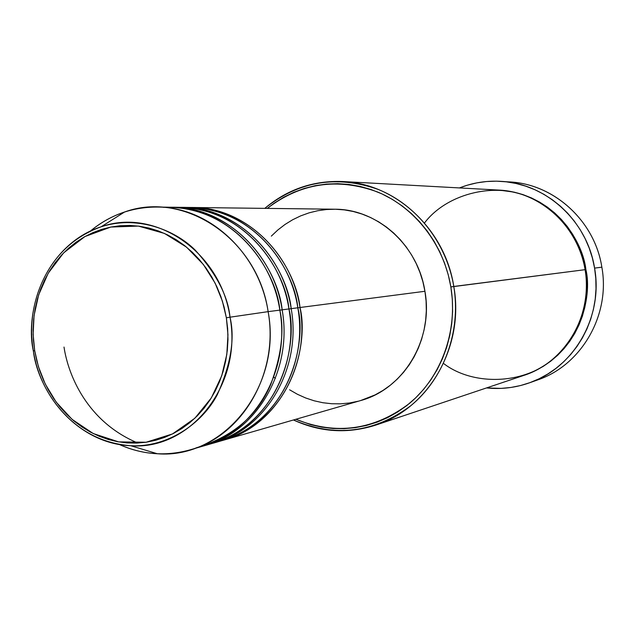 <?xml version="1.0" encoding="UTF-8"?>
<svg xmlns="http://www.w3.org/2000/svg" width="635" height="635" viewBox="0 0 635 635"><rect width="100%" height="100%" fill="white"/><g stroke="black" fill="none" stroke-linecap="round" stroke-linejoin="round"><path stroke-width="0.95" d="M124.627 211.979L101.076 226.83C154.956 207.288 220.702 251.785 230.013 317.19L226.362 317.778L227.957 334.796L226.822 354.338L221.71 375.833L211.328 397.907L194.834 418.259L172.506 433.935L146.106 442.246L118.618 441.881L93.202 433.53L72.104 419.378L56.197 402.114L45.244 384L38.394 366.578L34.687 350.647L33.131 334.351L34.06 315.603L38.664 294.846L48.204 273.248L63.635 252.873L84.979 236.53L110.815 227.044L138.382 226.084L164.465 233.434L186.531 247.142L203.391 264.509L215.098 283.091L222.417 301.173L226.362 317.778L230.013 317.19C227.973 295.989 216.337 273.59 195.112 249.999C172.895 228.1 134.93 215.606 101.076 226.83C36.901 249.849 26.027 320.913 33.361 350.909L33.377 350.909C36.346 380.849 65.842 440.849 130.699 445.706C83.518 444.214 41.021 401.963 33.361 350.909L34.687 350.647L33.441 340.249L33.091 329.787L33.639 319.373L35.084 309.086L37.409 299.022L40.608 289.282L44.64 279.94L49.482 271.097L55.078 262.834L61.397 255.23L68.374 248.348L75.954 242.268L84.058 237.045L92.623 232.735L101.568 229.394L110.815 227.044L120.261 225.719L129.834 225.441L139.43 226.227L148.963 228.06L158.329 230.934L167.442 234.831L176.212 239.72L184.539 245.547L192.341 252.27L199.549 259.818L206.073 268.113L211.844 277.082L216.805 286.631L220.909 296.664L224.107 307.086L226.362 317.778L227.655 328.644L227.973 339.558L227.306 350.417L225.671 361.109L223.083 371.523L219.575 381.556L215.186 391.104L209.947 400.074L203.938 408.376L197.207 415.933L189.833 422.672L181.888 428.53L173.458 433.451L164.624 437.404L155.472 440.341L146.106 442.246L136.604 443.103L127.071 442.92L117.586 441.698L108.244 439.46L99.131 436.229L90.337 432.046L81.931 426.942L73.993 420.989L66.604 414.226L59.809 406.733L53.689 398.574L48.284 389.827L43.64 380.579L39.807 370.903L36.814 360.894L34.687 350.647L33.369 350.885C41.021 401.693 83.193 443.96 130.699 445.706C167.283 447.675 201.954 423.87 217.202 394.899C230.862 364.538 235.133 338.638 230.013 317.19L268.129 311.642C257.794 239.157 184.46 190.151 124.627 211.979C112.054 216.138 100.592 222.536 90.249 231.18C109.712 215.122 131.905 207.081 156.829 207.05C208.875 206.613 259.286 252.905 268.129 311.642L279.837 310.126C271.137 252.341 221.424 206.788 170.061 207.216L156.829 207.05M33.242 350.917L33.369 350.885C23.963 297.934 53.586 241.744 101.076 226.83M297.823 307.864L299.99 307.507C308.705 340.765 293.632 419.124 223.123 440.285L224.314 439.952C275.177 426.506 310.626 366.062 299.99 307.507L424.934 291.282C417.981 245.261 377.293 208.931 334.693 209.217L192.842 207.494C243.046 207.089 291.528 251.357 299.99 307.507L297.823 307.864M240.332 430.316L248.071 425.791M186.626 207.486C258.159 207.24 295.029 273.979 297.807 307.792C308.475 366.53 272.931 427.157 221.94 440.634L218.321 441.611C290.679 421.918 306.864 341.455 297.807 307.792C289.322 251.46 240.705 207.058 190.373 207.462L182.872 207.367C233.585 206.954 282.615 251.785 291.179 308.65L297.807 307.792L291.179 308.65C301.942 367.959 266.121 429.141 214.733 442.722L213.519 443.063M288.949 309.015L291.179 308.65L288.949 309.015M176.506 207.367C248.793 207.073 286.131 274.693 288.941 308.943C299.736 368.435 263.819 429.816 212.304 443.42L208.597 444.413C281.734 424.569 298.109 343.043 288.941 308.943C280.345 251.897 231.188 206.923 180.34 207.335L172.649 207.248C223.893 206.827 273.463 252.222 282.138 309.824L288.941 308.943L282.138 309.824C293.029 369.895 256.834 431.848 204.915 445.556L203.668 445.913M279.852 310.197L282.138 309.824L279.852 310.197M64.008 347.059C68.167 374.999 87.066 421.831 137.89 443.047M196.024 447.897C232.45 437.039 257.342 415.957 270.693 384.635C281.408 355.465 284.456 330.629 279.837 310.126L268.129 311.642C279.233 372.904 242.451 436.031 189.714 449.953C165.671 456.549 142.145 454.7 119.11 444.397C131.381 449.977 144.129 453.096 157.361 453.755C223.472 459.319 282.329 386.58 268.129 311.642L230.013 317.19C242.8 384.81 190.214 450.596 130.699 445.706L157.361 453.755M443.508 363.426C473.543 386.715 527.701 384.977 556.903 355.457C585.962 326.557 588.836 291.06 585.081 269.677L450.858 286.941C458.089 330.7 441.539 376.642 409.591 403.312C374.19 430.149 336.272 435.467 295.831 419.283L310.801 424.68L321.755 427.157L332.891 428.498L344.106 428.673L355.282 427.665L366.324 425.49L377.119 422.148L387.556 417.671L397.534 412.091L406.948 405.455L415.695 397.835L423.696 389.279L430.855 379.889L437.102 369.745L442.365 358.95L446.588 347.615L449.723 335.844L451.739 323.771L452.604 311.507L452.31 299.188L450.858 286.941L448.27 274.884L444.571 263.144L439.793 251.849L433.999 241.117L427.236 231.045L419.592 221.734L411.147 213.289L401.979 205.78L392.192 199.287L381.889 193.865L371.173 189.563L360.156 186.412L348.94 184.444L337.653 183.666L326.39 184.071L315.27 185.658L304.395 188.397L293.862 192.262L283.781 197.191L274.233 203.144L267.287 208.399C300.72 182.848 337.558 177.403 377.793 192.072C414.957 207.526 443.762 244.523 450.858 286.941L453.795 286.464C446.492 242.776 416.52 204.78 378.079 189.381C336.423 174.863 298.656 181.189 264.795 208.367C287.353 189.357 313.349 180.411 342.781 181.531C395.637 183.475 445.072 229.195 453.795 286.464L585.081 269.677C578.453 226.338 540.147 191.659 498.61 190.071L342.781 181.531M506.405 181.832C551.886 182.237 594.63 219.75 601.853 267.184C594.82 221.385 554.728 184.539 510.802 182.054L502.102 181.419M585.089 269.708L585.883 269.573C592.471 295.577 581.208 355.068 524.153 375.293L535.234 370.792L543.195 366.403L550.704 361.212L557.681 355.259L564.055 348.599L569.762 341.305L574.746 333.446L578.945 325.096L582.327 316.333L584.843 307.253L586.47 297.942L587.184 288.488L586.994 279.003L585.883 269.573L585.089 269.708M271.328 236.117L277.9 229.933L285.028 224.457L292.648 219.758L300.68 215.876L309.07 212.852L317.714 210.725L326.557 209.51L335.494 209.233L344.448 209.899L353.33 211.511L362.053 214.051L370.522 217.495L378.666 221.829L386.397 227.005L393.629 232.974L400.296 239.681L406.321 247.063L411.647 255.04L416.211 263.541L419.973 272.471L422.894 281.749L424.934 291.282L299.99 307.507C297.061 274.177 261.747 209.05 191.611 207.486L192.842 207.494M594.582 268.113L601.853 267.184L594.582 268.113C603.48 316.865 573.778 367.983 529.265 382.897C515.334 387.779 501.078 389.461 486.513 387.929L501.134 388.39L510.905 387.461L520.549 385.54L529.979 382.635L539.091 378.777L547.799 373.999L556.022 368.332L563.658 361.831L570.643 354.56L576.897 346.591L582.358 337.995L586.962 328.859L590.669 319.278L593.431 309.34L595.217 299.148L596.003 288.814L595.797 278.432L594.582 268.113L592.376 257.961L589.201 248.079L585.097 238.569L580.104 229.537L574.27 221.059L567.666 213.225L560.348 206.113L552.41 199.795L543.917 194.326L534.972 189.754L525.653 186.134L516.057 183.483L506.286 181.824L496.435 181.166L486.6 181.523L476.869 182.864L467.344 185.19L459.438 187.928C473.075 182.578 487.259 180.411 501.983 181.412C546.632 183.936 587.423 221.464 594.582 268.113M189.714 449.953L202.422 446.278C254.468 432.53 290.766 370.388 279.837 310.126C277.185 275.011 237.768 204.994 163.465 207.351M537.591 379.936C581.39 365.26 610.6 315.047 601.853 267.184C610.6 315.047 581.39 365.26 537.591 379.936L529.296 382.889M499.078 190.095L514.167 192.151L522.938 194.588L531.455 197.922L539.631 202.105L547.386 207.121L554.641 212.908L561.316 219.408L567.349 226.576L572.667 234.323L577.223 242.586L580.969 251.277L583.867 260.302L585.883 269.573C583.311 243.634 556.498 194.191 499.078 190.095M375.753 425.109C347.678 434.015 320.238 432.3 293.441 419.973C334.74 437.65 373.817 432.935 410.654 405.828C443.873 378.825 461.248 331.534 453.795 286.464C464.677 346.289 428.72 408.535 375.753 425.109L523.7 375.452C565.309 362.355 593.368 314.936 585.081 269.677C581.716 248.73 568.285 217.448 533.408 199.223C498.348 180.475 447.397 192.715 424.49 222.98M224.314 439.952L360.593 400.574C403.741 389.096 433.705 339.273 424.934 291.282L426.085 300.966L426.323 310.705L425.648 320.397L424.069 329.946L421.616 339.257L418.298 348.234L414.155 356.791L409.242 364.831L403.598 372.293L397.296 379.087L390.39 385.159L382.953 390.454L375.071 394.914L360.513 400.598M358.259 401.209L349.504 402.987L340.63 403.828L331.724 403.741L322.866 402.725L314.142 400.788L305.633 397.962L297.426 394.279L289.584 389.779M275.296 378.5L273.772 377.007M171.355 207.24C242.967 208.804 279.13 275.63 282.138 309.824M181.61 207.359C252.476 208.923 288.211 274.891 291.179 308.65M212.304 443.42L204.915 445.556M221.94 440.634L214.733 442.722"/></g></svg>
